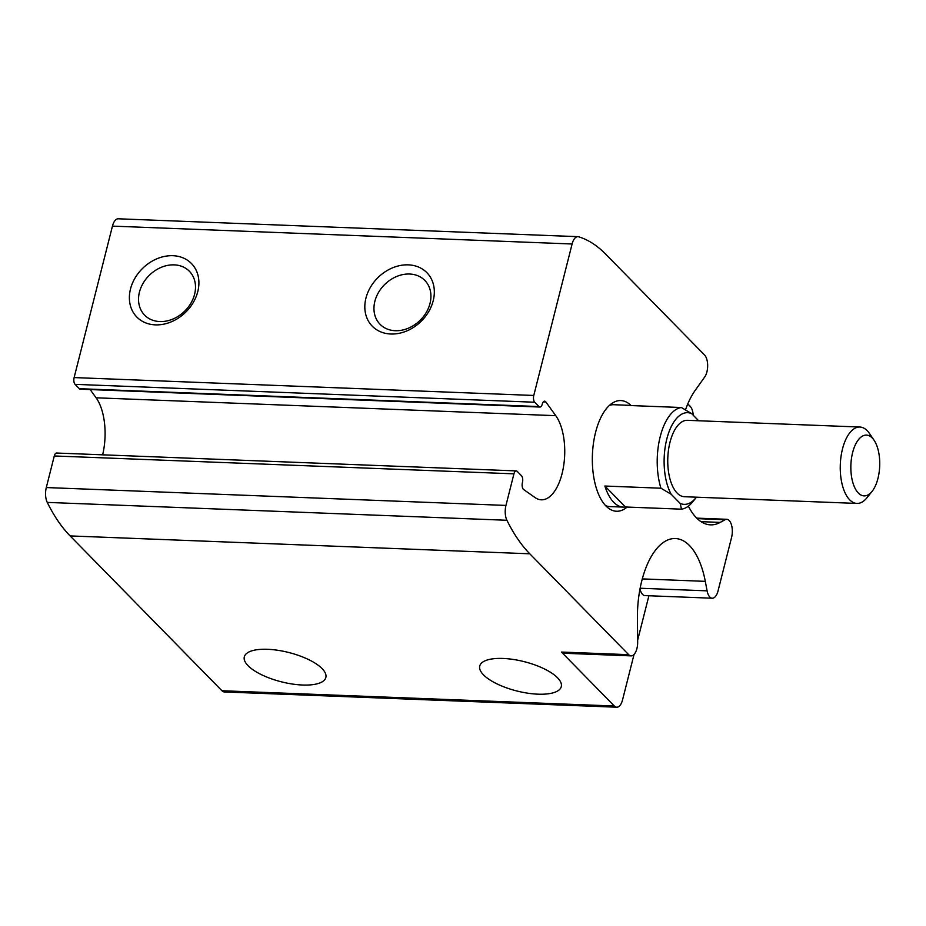 <?xml version="1.0" encoding="UTF-8"?>
<svg xmlns="http://www.w3.org/2000/svg" width="926" height="926" viewBox="0 0 926 926"><rect width="100%" height="100%" fill="white"/><g stroke="black" fill="none" stroke-linecap="round" stroke-linejoin="round"><path stroke-width="1.39" d="M543.319 401.838L545.819 401.93L555.762 415.67A45.605 21.622 92.2 0 1 563.413 467.283A45.605 21.622 92.2 0 1 541.305 499.808A45.605 21.622 92.2 0 1 535.043 497.563L523.653 489.541A5.093 2.419 92.2 0 1 522.426 482.515A5.093 2.419 92.2 0 0 521.477 475.721L517.229 471.392A5.093 2.419 92.2 0 0 516.268 470.906L56.613 453.034A5.093 2.419 92.2 0 0 54.287 455.962L46.3 487.551A12.744 6.042 92.2 0 0 47.261 502.401A203.882 96.651 92.2 0 0 70.121 535.923L221.939 690.738L614.32 706.006A12.744 6.042 92.2 0 0 616.739 707.209A12.744 6.042 92.2 0 0 622.55 699.882L634.044 654.45M221.939 690.738A12.744 6.042 92.2 0 0 224.358 691.953L616.739 707.209M640.144 588.241L707.094 590.846A12.744 6.042 92.2 0 0 712.244 598.219A12.744 6.042 92.2 0 0 718.044 590.904L731.575 537.45A12.744 6.042 92.2 0 0 726.76 519.301A12.744 6.042 92.2 0 0 725.093 519.729L720.208 522.403A73.906 35.038 92.2 0 1 710.508 524.857A73.906 35.038 92.2 0 1 688.377 506.128M648.894 595.765L637.644 640.225M693.238 415.23A12.744 6.042 92.2 0 0 690.159 406.294L687.798 403.886M627.145 507.066A55.386 26.252 -87.8 0 1 608.451 508.189A55.386 26.252 -87.8 0 1 605.974 506.013A55.386 26.252 -87.8 0 1 592.559 451.992A55.386 26.252 -87.8 0 1 612.537 402.995A55.386 26.252 -87.8 0 1 631.092 405.565M577.905 236.662A12.744 6.042 92.2 0 0 572.106 243.989L533.781 395.46A5.093 2.419 92.2 0 0 534.73 402.231L538.978 406.56A5.093 2.419 92.2 0 0 539.951 407.046L80.296 389.175A5.093 2.419 92.2 0 1 79.335 388.688L75.087 384.359A5.093 2.419 92.2 0 1 74.126 377.576L112.451 226.118A12.744 6.042 92.2 0 1 118.262 218.791L577.905 236.662A12.744 6.042 92.2 0 1 578.646 236.79A203.882 96.651 92.2 0 1 605.604 254.083L704.524 354.959A12.744 6.042 92.2 0 1 704.744 376.94L695.183 390.39A73.906 35.038 92.2 0 0 685.529 409.79M539.951 407.046A5.093 2.419 92.2 0 0 542.277 404.095A5.093 2.419 92.2 0 1 544.604 401.155A5.093 2.419 92.2 0 1 545.819 401.93M516.268 470.906A5.093 2.419 92.2 0 0 513.942 473.834L505.955 505.422A12.744 6.042 92.2 0 0 506.916 520.273A203.882 96.651 92.2 0 0 529.776 553.794L628.685 654.67A12.744 6.042 92.2 0 0 631.115 655.874A12.744 6.042 92.2 0 0 637.667 642.065L637.424 618.626A73.906 35.038 92.2 0 1 675.413 538.538A73.906 35.038 92.2 0 1 705.299 581.354L707.094 590.846M248.087 665.725A42.052 15.117 14.2 0 1 244.314 656.847A42.052 15.117 14.2 0 1 288.796 652.506A42.052 15.117 14.2 0 1 325.848 677.473A42.052 15.117 14.2 0 1 292.234 684.013A42.052 15.117 14.2 0 1 248.087 665.725M483.522 674.88A42.052 15.117 14.2 0 1 479.749 666.002A42.052 15.117 14.2 0 1 524.22 661.662A42.052 15.117 14.2 0 1 561.283 686.629A42.052 15.117 14.2 0 1 527.67 693.169A42.052 15.117 14.2 0 1 483.522 674.88M614.32 706.006L561.422 652.054A12.744 6.042 92.2 0 0 563.841 653.258L631.115 655.874M197.782 291.597A38.232 30.72 -44.4 0 0 154.908 259.685A38.232 30.72 -44.4 0 0 139.745 319.586A38.232 30.72 -44.4 0 0 197.782 291.597M433.206 300.753A38.232 30.72 -44.4 0 0 390.332 268.841A38.232 30.72 -44.4 0 0 375.18 328.73A38.232 30.72 -44.4 0 0 433.206 300.753M90.146 389.557L96.107 397.798L555.762 415.67M102.647 454.828A45.605 21.622 92.2 0 0 96.107 397.798M639.993 589.005A12.744 6.042 92.2 0 0 644.982 595.603L712.244 598.219M430.011 303.439A31.334 25.187 -44.4 0 0 424.814 280.428A31.334 25.187 -44.4 0 0 384.811 284.386A31.334 25.187 -44.4 0 0 380.077 324.308A31.334 25.187 -44.4 0 0 408.285 328.232A31.334 25.187 -44.4 0 0 430.011 303.439M194.587 294.283A31.334 25.187 -44.4 0 0 189.39 271.272A31.334 25.187 -44.4 0 0 149.387 275.23A31.334 25.187 -44.4 0 0 144.641 315.153A31.334 25.187 -44.4 0 0 172.849 319.076A31.334 25.187 -44.4 0 0 194.587 294.283M609.401 405.414A50.965 24.169 -87.8 0 1 613.903 404.72L627.353 405.241A50.965 24.169 92.2 0 0 625.305 405.345L681.362 407.521L691.653 413.621A45.872 21.749 -87.8 0 0 666.801 439.04A45.872 21.749 -87.8 0 0 671.234 494.31L680.182 503.431A45.872 21.749 -87.8 0 0 696.109 497.609L692.764 501.776A50.965 24.169 -87.8 0 1 681.501 509.173L680.182 503.431M671.234 494.31L660.944 488.21L604.886 486.034A50.965 24.169 92.2 0 0 613.707 502.274A50.965 24.169 92.2 0 0 623.395 507.101L609.945 506.58A50.965 24.169 -87.8 0 1 605.511 505.527M698.655 420.763L691.653 413.621M872.049 491.405L866.921 497.794A38.232 18.126 -87.8 0 1 856.932 503.431L684.43 496.718A38.232 18.126 -87.8 0 1 677.161 493.107A38.232 18.126 -87.8 0 1 668.514 449.862A38.232 18.126 -87.8 0 1 687.405 420.323L859.907 427.036A38.232 18.126 -87.8 0 1 869.421 433.426L874.04 440.186A30.419 14.422 -87.8 0 1 872.049 491.405A30.419 14.422 -87.8 0 1 858.333 493.014A30.419 14.422 -87.8 0 1 853.17 450.58A30.419 14.422 -87.8 0 1 874.04 440.186M660.944 488.21A50.965 24.169 -87.8 0 1 660.203 436.69A50.965 24.169 -87.8 0 1 681.362 407.521M629.391 405.495A50.965 24.169 92.2 0 0 627.353 405.241M681.501 509.173L625.444 506.997A50.965 24.169 92.2 0 1 623.395 507.101M856.932 503.431A38.232 18.126 -87.8 0 1 849.663 499.808A38.232 18.126 -87.8 0 1 841.016 456.564A38.232 18.126 -87.8 0 1 859.907 427.036M604.886 486.034L625.444 506.997M561.422 652.054L628.685 654.67M70.121 535.923L529.776 553.794M112.451 226.118L572.106 243.989M74.126 377.576L533.781 395.46M75.087 384.359L534.73 402.231M79.335 388.688L538.978 406.56M54.287 455.962L513.942 473.834M46.3 487.551L505.955 505.422M47.261 502.401L506.916 520.273M642.308 578.9L705.299 581.354M701.028 521.662L720.208 522.403M697.255 518.641L725.093 519.729M696.734 518.132L726.76 519.301"/></g></svg>
